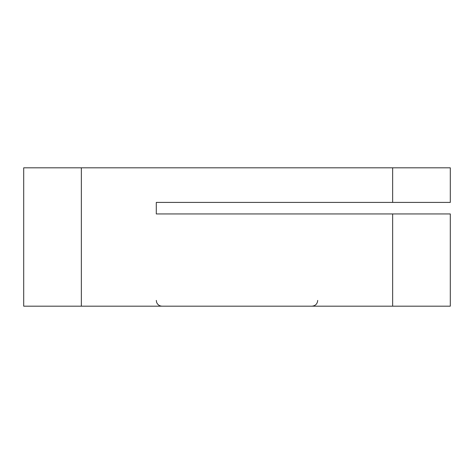 <?xml version="1.0" encoding="UTF-8"?>
<svg xmlns="http://www.w3.org/2000/svg" width="474" height="474" viewBox="0 0 474 474"><rect width="100%" height="100%" fill="white"/><g stroke="black" fill="none" stroke-linecap="round" stroke-linejoin="round"><path stroke-width="0.71" d="M81.35 306.18L450.3 306.18L450.3 213.94L156.29 213.94L156.29 202.41L450.3 202.41L450.3 167.82L23.7 167.82L23.7 306.18L81.35 306.18L81.35 167.82M392.65 202.41L392.65 167.82M392.65 306.18L392.65 213.94M156.29 300.415L156.663 302.453C157.688 304.812 159.489 306.05 162.055 306.18M317.71 300.415C317.367 303.917 315.447 305.837 311.945 306.18"/></g></svg>
